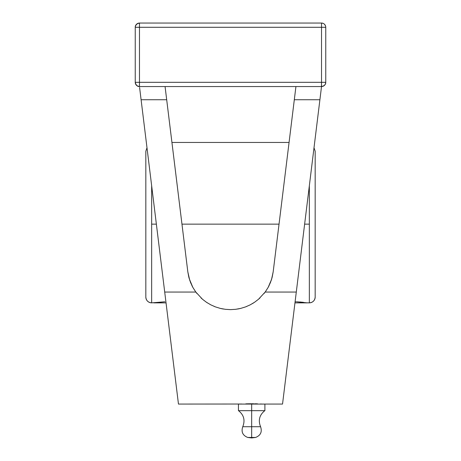 <?xml version="1.0" encoding="UTF-8"?>
<svg xmlns="http://www.w3.org/2000/svg" width="461" height="461" viewBox="0 0 461 461"><rect width="100%" height="100%" fill="white"/><g stroke="black" fill="none" stroke-linecap="round" stroke-linejoin="round"><path stroke-width="0.69" d="M145.826 297.034A5.82 5.82 0 0 0 151.652 302.854L151.652 224.144L156.371 224.144L151.652 224.144L151.652 185.685L151.652 302.854A5.82 5.82 180 0 1 145.826 297.034L145.826 151.594M251.666 437.46L255.596 437.46L251.666 437.46L251.666 437.95L251.666 437.46C247.004 437.46 247.004 437.46 251.666 437.46L251.666 426.725L251.666 437.46L247.741 437.46C242.705 435.449 241.04 431.871 242.757 426.725L251.666 426.725L251.666 410.676L255.077 410.676L251.666 410.676L251.666 426.725L260.58 426.725C258.033 420.34 259.439 414.992 264.793 410.676L264.349 410.676M260.961 410.676L263.041 410.676L260.961 410.676M263.577 410.676L263.041 410.676M315.174 297.022A5.82 5.82 180 0 1 309.348 302.842L309.348 302.842A5.82 5.82 0 0 0 315.174 297.022L315.174 151.248L315.174 297.022L315.174 151.248L314.01 147.756M268.216 287.266L271.552 279.406L273.177 271.869L272.163 277.257L270.469 282.472L268.129 287.428L265.179 292.049L258.483 299.27L254.518 302.289L250.219 304.836L245.586 306.893L240.711 308.392L235.669 309.314L230.5 309.625L225.366 309.314L220.295 308.397L215.396 306.882L210.798 304.842L206.476 302.283L202.506 299.264L195.821 292.049L192.871 287.428L190.531 282.472L188.837 277.257L187.823 271.869L189.782 280.444M265.277 291.911L268.043 287.589M264.015 293.559L265.029 292.245M237.588 309.037L240.498 308.444M289.064 142.455L171.936 142.455L181.962 224.144L279.038 224.144L289.064 142.455L171.936 142.455M145.826 297.045C146.177 300.578 148.119 302.514 151.652 302.865L164.923 301.771M309.348 224.144L304.629 224.144L309.348 224.144L309.348 185.685L309.348 302.842L309.348 224.144M296.728 301.794L307.233 302.865L294.965 302.865L306.98 302.865M295.098 301.753L295.968 301.771M301.096 302.07L300.307 302.001M315.174 296.7L315.174 297.045C314.823 300.578 312.881 302.514 309.348 302.865L306.957 302.819M296.59 301.788L303.361 302.307M238.988 410.676L238.544 410.676C243.898 414.992 245.304 420.34 242.757 426.725L260.58 426.725C262.297 431.871 260.632 435.449 255.596 437.46L251.666 437.95L247.741 437.46M153.767 302.865L166.035 302.865L153.767 302.865L164.416 301.788M251.666 410.676L245.05 410.676L251.666 410.676L251.666 404.084L251.666 410.676L264.896 410.676L264.896 404.084L264.896 410.676L248.249 410.676M240.296 410.676L239.76 410.676M245.05 410.676L238.441 410.676L238.441 404.084L264.896 404.084L238.441 404.084L238.441 410.676L245.05 410.676M325.42 25.637L324.515 24.289M223.36 309.026L222.456 308.864M239.196 308.737L238.452 308.882M246.698 306.456L246.122 306.686M253.613 302.883L253.135 303.182M323.144 23.373L321.524 23.05A4.235 4.235 0 0 1 325.754 27.285L321.524 27.285L321.524 23.05L139.476 23.05L139.476 27.285L135.246 27.285L135.58 25.637M136.508 24.266L135.569 25.666L137.124 23.765L136.485 24.289L137.856 23.373L139.476 23.05L139.476 82.323L321.524 82.323L321.524 27.285L139.476 27.285L321.524 27.285L321.524 23.05A4.235 4.235 0 0 1 325.754 27.285L321.524 27.285L321.524 82.323L139.476 82.323L139.476 86.553L321.524 86.553L321.524 82.323L325.754 82.323L325.431 83.942L324.515 85.314L323.144 86.23L321.524 86.553L321.409 87.475L321.524 82.323L325.754 82.323L325.754 27.285L325.754 82.323A4.235 4.235 0 0 1 321.524 86.553L323.144 86.23L324.515 85.314L323.876 85.838M295.743 296.515L304.629 224.144M271.218 280.432L271.8 278.594M268.44 286.851L269.12 285.52M264.533 292.902L264.775 292.585M259.019 298.803L259.964 297.939M252.369 303.649L253.654 302.854M246.168 306.669L246.825 306.404M238.533 308.864L239.294 308.714M221.741 308.72L223.47 309.043M214.221 306.421L214.832 306.669M201.048 297.95L201.976 298.803M207.352 302.86L206.782 302.491M196.225 292.585L196.985 293.565M191.897 285.561L192.565 286.869M189.206 278.611L192.784 287.266M279.038 224.144L181.962 224.144M325.679 83.107L325.754 82.323C325.846 84.461 324.435 85.873 321.524 86.553L139.476 86.553L137.856 86.23L136.485 85.314L137.124 85.838L135.569 83.942L135.246 82.323L139.476 82.323L139.476 86.553A4.235 4.235 0 0 1 135.246 82.323L139.476 82.323L139.476 27.285L135.246 27.285L135.246 82.358M220.542 308.455L222.525 308.876M192.946 287.56L195.723 291.911M195.942 292.211L196.467 292.902M295.899 86.783L273.177 271.869L272.163 277.257L270.469 282.472L268.129 287.428L265.179 292.049L296.29 292.049L319.905 99.732L294.314 99.732L273.177 271.869M260.471 403.974L262.251 404.072L260.494 403.98M245.794 403.859L247.626 403.807L245.794 403.859M251.677 403.761L247.626 403.807L251.677 403.761M257.555 403.859L255.722 403.807L257.555 403.859M262.251 404.072L282.535 404.072L321.409 87.475L319.905 99.732L294.314 99.732L295.778 87.809M184.924 248.237L165.101 86.783M165.222 87.809L166.686 99.732L141.095 99.732L139.591 87.475L164.71 292.049L195.821 292.049L192.871 287.428L190.531 282.472L188.837 277.257L187.823 271.869L166.686 99.732L141.095 99.732L178.465 404.072L177.502 396.253L178.465 404.072L241.892 404.026M165.574 90.644L165.361 88.938M166.139 95.271L165.862 93.013M170.218 128.475L166.559 98.677M294.441 98.677L290.782 128.475M295.138 93.013L294.861 95.271M295.639 88.938L295.426 90.644M283.498 396.253L296.29 292.049L265.179 292.049L258.483 299.27L254.518 302.289L250.219 304.836L245.586 306.893L240.711 308.392L235.669 309.314L230.5 309.625L225.366 309.314L220.295 308.397L215.396 306.882L210.798 304.842L206.476 302.283L202.506 299.264L195.821 292.049L164.71 292.049L177.502 396.253M247.303 403.813L246.894 403.824M250.093 403.767L248.456 403.79M253.729 403.773L251.66 403.761M255.215 403.796L254.679 403.784M257.267 403.848L256.754 403.836M162.693 275.609L165.257 296.515M156.371 224.144L162.687 275.58M325.754 27.245L325.673 26.456M324.515 85.314L325.431 83.942M137.856 23.373L139.476 23.05L321.524 23.05M135.327 83.147L135.246 82.323C135.926 85.233 137.338 86.645 139.476 86.553L137.124 85.838M136.485 85.314L135.569 83.942M135.246 27.245L135.327 26.456M135.246 27.285A4.235 4.235 0 0 1 139.476 23.05C136.565 23.73 135.154 25.142 135.246 27.285L135.246 82.323M146.99 147.756L145.826 151.248"/></g></svg>
